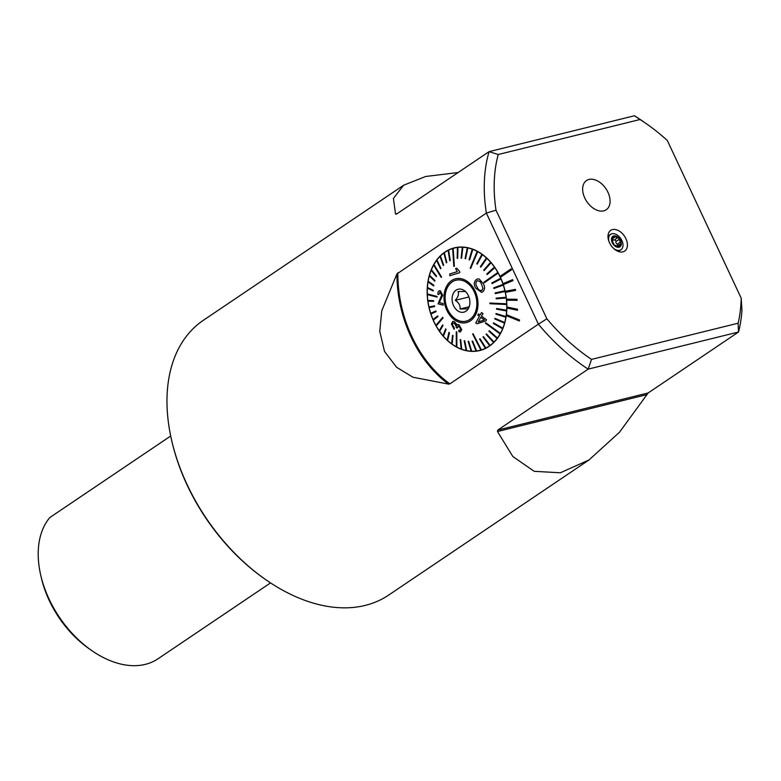 <?xml version="1.0" encoding="UTF-8"?>
<svg xmlns="http://www.w3.org/2000/svg" width="781" height="781" viewBox="0 0 781 781"><rect width="100%" height="100%" fill="white"/><g stroke="black" fill="none" stroke-linecap="round" stroke-linejoin="round"><path stroke-width="1.17" d="M546.876 318.804L538.402 324.174L486.358 213.067L396.924 273.926L381.772 310.76L379.761 331.359L384.525 351.43L396.621 367.295L412.895 377.213L448.548 384.115L449.905 383.852L538.402 324.174A165.718 108.295 56 0 0 588.152 369.13L591.52 359.397L738.133 323.207A158.66 103.688 56 0 0 741.208 298.215L667.325 140.502A158.66 103.688 56 0 0 647.166 124.296A158.66 103.688 56 0 0 640.02 119.513L634.445 115.764L489.072 151.651A165.718 108.295 56 0 0 486.358 213.067L496.003 210.187L546.876 318.804A158.66 103.688 56 0 0 591.52 359.397M396.514 214.082L395.518 214.043L396.514 214.082L489.072 151.651L498.239 154.511A158.66 103.688 56 0 0 496.003 210.187M458.135 172.523L425.655 176.486L403.64 185.224L393.419 198.403L395.518 214.043L397.178 213.633M647.166 124.296L644.052 122.109A165.718 108.295 56 0 0 634.445 115.764M738.133 323.207L738.533 332.013A165.718 108.295 56 0 0 741.95 310.487L741.208 298.215M497.8 430.067L588.152 369.13L738.533 332.013L648.171 392.95L497.8 430.067L497.468 431.512L512.863 456.543L534.224 471.324L560.348 472.778L588.952 459.999L388.655 595.093A165.718 108.295 -124 0 1 265.237 579.307A165.718 108.295 -124 0 1 187.098 484.581A165.718 108.295 -124 0 1 171.722 440.66A165.718 108.295 -124 0 1 203.333 320.317L403.64 185.224M588.952 459.999L619.499 432.244L648.171 392.95M607.95 192.292A17.631 11.52 56 0 0 586.511 180.538A17.631 11.52 56 0 0 586.814 201.596A17.631 11.52 56 0 0 606.222 209.767A17.631 11.52 56 0 0 607.95 192.292M519.345 320.991L519.482 319.995L506.371 314.675A52.883 38.933 76.1 0 1 506.244 315.67L519.375 320.981L519.502 319.985L506.4 314.665A52.883 38.933 76.1 0 0 506.869 308.046L517.5 310.252L517.52 309.217L506.889 307.001A52.883 38.933 76.1 0 0 506.576 300.216L517.11 300.334L517.002 299.289L506.469 299.162A52.883 38.933 76.1 0 0 505.385 292.358M506.264 315.68A52.883 38.933 76.1 0 1 479.7 350.562A52.883 38.933 76.1 0 1 429.228 308.544A52.883 38.933 76.1 0 1 454.347 247.86A52.883 38.933 76.1 0 1 499.986 276.347M511.496 269.835L511.028 268.898L499.967 276.367A52.883 38.933 76.1 0 1 500.406 277.304L511.496 269.835L511.028 268.898M511.477 269.845L500.426 277.304A52.883 38.933 76.1 0 1 502.984 283.659A52.883 38.933 76.1 0 1 503.296 284.675L512.951 280.652L512.619 279.647L502.954 283.669M512.951 280.652L503.315 284.665A52.883 38.933 76.1 0 1 505.161 291.323L515.362 289.36L515.587 290.395L515.362 289.36M609.502 242.754A12.496 8.161 -124 0 1 608.282 234.027A12.496 8.161 -124 0 1 624.478 236.165A12.496 8.161 -124 0 1 620.397 251.98A12.496 8.161 -124 0 1 609.502 242.754M498.239 154.511L640.02 119.513M270.529 582.899L157.996 658.793A89.561 58.526 -124 0 1 91.299 650.261A89.561 58.526 -124 0 1 49.076 599.076A89.561 58.526 -124 0 1 40.768 575.333A89.561 58.526 -124 0 1 49.808 517.549L170.707 436.013M91.299 650.261L88.966 648.62A84.27 55.07 -124 0 1 41.413 578.116L40.768 575.333M265.237 579.307L264.3 578.653A163.6 106.909 -124 0 1 187.157 485.138A163.6 106.909 -124 0 1 171.986 441.773L171.722 440.66M515.333 289.36L505.161 291.323M505.131 291.333A52.883 38.933 76.1 0 1 505.356 292.367L515.558 290.395M517.09 300.343L516.983 299.299L506.469 299.162M506.449 299.172A52.883 38.933 76.1 0 1 506.557 300.216M517.481 310.262L517.52 309.217L506.889 307.001M506.859 307.011A52.883 38.933 76.1 0 1 506.849 308.046M512.932 280.652L512.6 279.657M469.078 307.06L467.663 308.885L460.077 308.983C460.458 305.615 458.857 302.725 455.274 300.334C458.183 296.936 459.101 294.027 458.047 291.586L465.632 291.498M467.936 294.779A11.813 8.698 -103.9 0 0 464.09 290.464A11.813 8.698 -103.9 0 0 452.892 294.408A11.813 8.698 -103.9 0 0 456.748 310.037A11.813 8.698 -103.9 0 0 468.502 308.319A11.813 8.698 -103.9 0 0 467.936 294.779M473.374 290.132A21.067 15.503 -103.9 0 0 455.948 280.242A21.067 15.503 -103.9 0 0 445.941 304.414A21.067 15.503 -103.9 0 0 466.042 321.147A21.067 15.503 -103.9 0 0 473.374 290.132M456.631 280.008A21.155 15.571 -103.9 0 0 455.958 280.242L457.324 279.901M467.428 320.815L466.042 321.147A21.155 15.571 -103.9 0 0 466.755 321.04M469.196 306.738L460.077 308.983M468.932 296.965L455.274 300.334M482.98 283.278L479.231 279.022L477.542 278.934L479.231 279.022M477.679 251.638A52.708 38.796 -103.9 0 0 477.171 251.365L470.162 268.195L470.67 268.469L477.708 251.638A52.708 38.796 76.1 0 1 481.926 254.294L476.752 263.793L477.24 264.154L482.394 254.655A52.708 38.796 76.1 0 1 486.426 257.935L480.344 266.702L480.813 267.131L486.885 258.355A52.708 38.796 76.1 0 1 490.614 262.221L483.703 270.128L484.132 270.616L491.044 262.719A52.708 38.796 76.1 0 1 494.441 267.102A52.708 38.796 -103.9 0 1 494.793 267.658L487.168 274.561L494.822 267.649A52.708 38.796 76.1 0 1 497.829 272.481L483.927 282.195L484.279 282.79L498.132 273.086A52.708 38.796 -103.9 0 0 497.966 272.784A52.708 38.796 -103.9 0 0 497.8 272.491M491.044 262.719L484.132 270.616M486.885 258.355L480.813 267.131M481.906 254.294L481.926 254.294A52.708 38.796 -103.9 0 1 482.394 254.655L477.24 264.154M477.708 251.638L470.67 268.469M472.798 249.383A52.708 38.796 -103.9 0 0 472.28 249.188L469.049 259.731L469.576 259.927L472.827 249.373A52.708 38.796 76.1 0 1 477.191 251.355L477.171 251.365M472.827 249.373L469.576 259.927M467.829 247.909A52.708 38.796 -103.9 0 0 467.302 247.802L465.076 258.628L465.603 258.736L467.858 247.899A52.708 38.796 76.1 0 1 472.3 249.178L472.28 249.188M467.858 247.899L465.603 258.736M462.85 247.245A52.708 38.796 -103.9 0 0 462.313 247.226L461.093 258.169L461.62 258.199L462.869 247.235A52.708 38.796 76.1 0 1 467.321 247.792L467.302 247.802M462.869 247.235L461.62 258.199M453.175 248.368L454.366 266.214L453.175 248.368A52.708 38.796 76.1 0 1 454.386 248.036A52.708 38.796 76.1 0 1 457.432 247.46L457.168 258.374L457.686 258.316L457.949 247.392A52.708 38.796 76.1 0 1 462.342 247.216L462.313 247.226M457.949 247.392L457.686 258.316M454.366 266.214L453.868 266.37L454.366 266.214M448.616 250.135L450.246 260.483L449.768 260.717L448.616 250.135A52.708 38.796 76.1 0 1 452.648 248.524L453.839 266.37M443.676 265.13L440.435 255.973A52.708 38.796 -103.9 0 0 440.015 256.363L443.276 265.52L443.676 265.13L440.416 255.973A52.708 38.796 76.1 0 1 443.891 253.015L446.371 262.836L444.321 252.693A52.708 38.796 76.1 0 1 448.118 250.389M443.891 253.005A52.708 38.796 -103.9 0 1 444.321 252.693L446.83 262.514L446.371 262.836M436.95 259.936L440.904 268.293L440.552 268.752L436.95 259.936A52.708 38.796 76.1 0 1 440.025 256.383M433.933 264.515L441.519 276.904L433.933 264.515A52.708 38.796 76.1 0 1 436.589 260.415L440.552 268.752M441.519 276.904L441.206 277.431L441.519 276.904M431.434 269.65L436.481 276.044L431.434 269.65A52.708 38.796 76.1 0 1 433.621 265.062L441.206 277.431M436.481 276.044L436.247 276.62L436.481 276.044M429.501 275.244L434.929 280.516L429.501 275.244A52.708 38.796 76.1 0 1 431.19 270.246M434.929 280.516L434.734 281.14L434.929 280.516M427.432 287.476L433.26 290.288L427.432 287.476A52.708 38.796 76.1 0 1 428.047 281.892L433.719 285.944L433.826 285.29L428.134 281.219A52.708 38.796 76.1 0 1 429.325 275.888L434.734 281.14M428.027 281.873A52.708 38.796 -103.9 0 1 428.134 281.219L433.855 285.28L433.719 285.944M433.26 290.288L433.221 290.962L433.26 290.288M437.077 297.141L437.077 296.438L437.077 297.141L427.324 294.613A52.708 38.796 -103.9 0 1 427.305 293.92L437.077 296.438L427.324 293.92A52.708 38.796 76.1 0 1 427.383 288.169M433.562 300.656L427.842 300.441A52.708 38.796 -103.9 0 0 427.91 301.144L433.65 301.349L433.562 300.656L427.842 300.441A52.708 38.796 76.1 0 1 427.353 294.622M433.582 300.646L433.65 301.349M428.984 306.953L434.49 305.849L428.984 306.953A52.708 38.796 76.1 0 1 427.939 301.144M434.49 305.849L434.646 306.542L434.49 305.849M435.847 310.965L436.091 311.629L435.847 310.965L430.702 313.347A52.708 38.796 76.1 0 1 429.14 307.646M430.702 313.347A52.708 38.796 -103.9 0 0 430.917 314.011L436.071 311.629L430.946 314.011A52.708 38.796 76.1 0 0 433.035 319.488M437.692 315.895L437.995 316.53L433.318 320.142L437.965 316.53L437.692 315.895L433.016 319.507A52.708 38.796 -103.9 0 0 433.289 320.142L433.318 320.142A52.708 38.796 76.1 0 0 435.876 325.326M442.69 317.379L435.857 325.345A52.708 38.796 -103.9 0 0 436.188 325.95L443.032 317.974L442.72 317.369L443.052 317.974L436.218 325.941A52.708 38.796 76.1 0 0 439.215 330.753M442.622 324.916L439.195 330.783A52.708 38.796 -103.9 0 0 439.576 331.329L443.032 325.462L442.622 324.916L443.032 325.462L439.605 331.32A52.708 38.796 76.1 0 0 442.983 335.693M445.639 328.86L446.088 329.348L443.423 336.201L446.068 329.357L445.639 328.86L442.973 335.713A52.708 38.796 -103.9 0 0 443.403 336.201L443.423 336.201A52.708 38.796 76.1 0 0 447.132 340.047M448.958 332.355L447.132 340.067A52.708 38.796 -103.9 0 0 447.591 340.496L449.417 332.774L448.958 332.355L449.446 332.774L447.62 340.487A52.708 38.796 76.1 0 0 451.603 343.757M452.531 335.322L453.039 335.674L452.121 344.128L453.019 335.684L452.531 335.322L451.603 343.786A52.708 38.796 -103.9 0 0 452.092 344.138L452.121 344.128A52.708 38.796 76.1 0 0 456.309 346.774M456.787 331.984L456.28 331.71L456.817 331.974L456.846 347.067L456.817 331.974M460.214 339.55L460.741 339.745L460.194 339.559L461.19 349.048A52.708 38.796 76.1 0 1 456.846 347.067L456.846 347.067A52.708 38.796 -103.9 0 1 456.309 346.793L456.28 331.71M461.19 349.048A52.708 38.796 -103.9 0 0 461.717 349.244L460.741 339.745L461.747 349.244A52.708 38.796 76.1 0 0 466.159 350.513A52.708 38.796 -103.9 0 0 466.696 350.64L464.695 340.848L464.168 340.741L466.169 350.523M464.168 340.741L464.724 340.848L466.726 350.63A52.708 38.796 76.1 0 0 471.148 351.186A52.708 38.796 -103.9 0 0 471.675 351.216L468.678 341.307L471.704 351.206A52.708 38.796 76.1 0 0 476.068 351.03M468.151 341.277L468.707 341.297L468.151 341.277L471.148 351.196M472.085 341.17L472.622 341.092L476.615 350.962L472.603 341.102L472.085 341.17L476.068 351.04A52.708 38.796 -103.9 0 0 476.586 350.972L476.615 350.962A52.708 38.796 76.1 0 0 479.651 350.386L481.506 349.927A52.708 38.796 76.1 0 0 483.136 349.478M480.842 350.064A52.708 38.796 -103.9 0 0 481.34 349.917L473.11 333.799L472.612 333.956L480.871 350.054A52.708 38.796 76.1 0 1 479.651 350.386M473.11 333.799L481.369 349.908A52.708 38.796 76.1 0 0 485.431 348.287L485.401 348.287A52.708 38.796 -103.9 0 0 485.87 348.053L480.022 338.759L485.899 348.053A52.708 38.796 76.1 0 0 489.697 345.739A52.708 38.796 -103.9 0 0 490.107 345.427L483.4 336.65L482.97 336.962L489.697 345.739M483.4 336.65L490.136 345.417A52.708 38.796 76.1 0 0 493.612 342.459A52.708 38.796 -103.9 0 0 493.973 342.068L486.485 333.956L486.094 334.346L493.612 342.459M486.485 333.956L494.002 342.068A52.708 38.796 76.1 0 0 497.097 338.495L497.077 338.495A52.708 38.796 -103.9 0 0 497.419 338.036L489.238 330.724L497.448 338.036A52.708 38.796 76.1 0 0 500.113 333.907L500.094 333.917A52.708 38.796 -103.9 0 0 500.387 333.389L485.772 322.738L500.406 333.389A52.708 38.796 76.1 0 0 502.613 328.781L502.583 328.781A52.708 38.796 -103.9 0 0 502.818 328.205L493.543 322.856L502.847 328.205A52.708 38.796 76.1 0 0 504.546 323.178A52.708 38.796 -103.9 0 0 504.692 322.563L495.027 318.345L494.861 318.96L504.546 323.178M495.027 318.345L504.711 322.563A52.708 38.796 76.1 0 0 505.883 317.203L505.863 317.213A52.708 38.796 -103.9 0 0 505.971 316.559L496.042 313.532L495.935 314.187L505.863 317.213M496.042 313.532L505.99 316.549A52.708 38.796 76.1 0 0 506.615 310.945L506.586 310.955A52.708 38.796 -103.9 0 0 506.635 310.272L496.57 308.515L506.654 310.272A52.708 38.796 76.1 0 0 506.723 304.502L506.693 304.512A52.708 38.796 -103.9 0 0 506.674 303.819L489.872 303.038L506.693 303.809A52.708 38.796 76.1 0 0 506.195 297.981A52.708 38.796 -103.9 0 0 506.078 297.288L496.12 298.127L496.208 298.82L506.195 297.981M496.12 298.127L506.108 297.278A52.708 38.796 76.1 0 0 505.063 291.469L505.034 291.479A52.708 38.796 -103.9 0 0 504.877 290.786L495.144 292.934L504.897 290.786A52.708 38.796 76.1 0 0 503.315 285.085L493.943 288.511L503.296 285.094A52.708 38.796 -103.9 0 0 503.071 284.421L493.699 287.847L493.943 288.511M501.012 278.924L492.098 283.581L501.012 278.924A52.708 38.796 76.1 0 1 503.101 284.421L503.071 284.421M498.132 273.086L498.161 273.077A52.708 38.796 76.1 0 1 500.728 278.28L491.796 282.947L492.098 283.581M498.161 273.077L484.279 282.79M482.922 291.723C485.157 289.185 485.157 286.344 482.931 283.2L482.912 283.21C485.138 286.315 485.128 289.155 482.892 291.733L481.555 292.367L475.795 288.189C473.667 285.026 473.784 282.156 476.156 279.588L477.542 278.934M474.252 289.38A22.561 16.606 76.1 0 1 463.592 322.963A22.561 16.606 76.1 0 1 445.141 289.751A22.561 16.606 76.1 0 1 474.252 289.38M482.98 313.601L481.467 316.11L486.534 319.78L485.831 320.962L476.927 323.773L485.86 320.952L486.534 319.78L481.496 316.11L483.009 313.591L481.584 312.556L483.009 313.591M480.071 315.065L478.48 313.923L480.042 315.075L481.565 312.556M454.298 327.971L454.112 329.348L454.298 327.971L452.384 324.545L453.273 323.002M452.824 321.362L454.435 321.713L456.582 324.213M461.717 329.631L458.964 324.759L457.725 324.535L458.984 324.75L461.747 329.631L460.399 331.945L461.747 329.631M458.027 326.097L457.295 327.795M443.227 305.146L443.11 303.555L439.312 302.579L442.71 295.247L440.299 290.796L439.381 290.776L440.269 290.805L442.69 295.257L439.283 302.589L443.091 303.555L443.227 305.146L438.092 303.848L441.714 294.964L439.742 292.192M440.24 292.201L438.756 294.574L440.269 292.201M459.687 271.554L456.807 268.234L459.667 271.554L459.745 272.676L459.687 271.554M449.836 275.693L459.775 272.676L449.836 275.693L449.71 273.955L457.315 271.632L455.577 268.605L456.807 268.234M496.57 308.515L496.531 309.188L506.586 310.955M493.543 322.856L493.309 323.432L502.583 328.781M489.872 303.038L489.902 303.721L506.693 304.512M489.238 330.724L488.896 331.183L497.077 338.495M480.022 338.759L479.554 338.993L485.401 348.287M485.743 322.748L485.45 323.266L500.094 333.917M428.964 306.962A52.708 38.796 -103.9 0 0 429.12 307.646L434.646 306.542M427.402 287.476A52.708 38.796 -103.9 0 0 427.363 288.16L433.221 290.962M431.405 269.65A52.708 38.796 -103.9 0 0 431.18 270.226L436.228 276.62M429.472 275.244A52.708 38.796 -103.9 0 0 429.306 275.869M449.749 260.727L448.118 250.379A52.708 38.796 -103.9 0 1 448.587 250.145M433.904 264.525A52.708 38.796 -103.9 0 0 433.611 265.042M457.93 247.401A52.708 38.796 -103.9 0 0 457.412 247.46L457.432 247.46M453.146 248.368A52.708 38.796 -103.9 0 0 452.648 248.524M494.412 267.102L486.758 274.014L487.168 274.561M491.024 262.719A52.708 38.796 -103.9 0 0 490.595 262.231L490.614 262.221M495.144 292.934L495.3 293.617L505.034 291.479M473.432 290.093A21.155 15.571 76.1 0 1 466.072 321.235A21.155 15.571 76.1 0 1 445.883 304.434A21.155 15.571 76.1 0 1 455.928 280.164A21.155 15.571 76.1 0 1 473.432 290.093M454.386 248.036L456.241 247.577A52.708 38.796 76.1 0 1 457.891 247.226M500.982 278.924A52.708 38.796 -103.9 0 0 500.709 278.29M482.892 291.733L481.526 292.367M479.212 279.022L482.912 283.21M481.379 290.678L483.058 288.511L481.486 284.206C480.52 281.58 478.978 280.506 476.859 280.984L476.879 280.984C475.483 282.947 475.609 285.016 477.24 287.193L477.24 287.193C478.245 289.829 479.866 290.883 482.072 290.356C479.885 290.864 478.265 289.819 477.24 287.193C475.59 285.036 475.463 282.966 476.859 280.984L477.523 280.682M438.756 294.574L437.78 294.144C437.965 291.577 438.795 290.454 440.269 290.805L440.299 290.796M457.725 324.535L456.875 325.306L454.405 321.723L452.804 321.372L451.389 323.988L454.112 329.348M454.269 327.981L452.384 324.545M452.365 324.554L453.244 323.012L454.386 323.256L456.329 326.663L456.192 327.62L457.285 328.049M457.266 327.805L458.994 326.273L460.644 329.065L459.872 330.373L458.769 330.246M458.076 326.087L458.994 326.273M458.75 330.256L458.974 331.837L460.38 331.945M476.927 323.773L475.775 322.924L479.358 316.246L477.787 315.104L478.48 313.923M478.226 321.948L484.435 319.937L480.784 317.291L478.226 321.948M478.245 321.948L480.813 317.281M620.573 240.577A6.346 4.149 56 0 0 612.021 237.219A6.346 4.149 56 0 0 616.619 247.021A6.346 4.149 56 0 0 620.573 240.577M618.435 238.049L613.944 236.34A5.906 3.856 56 0 1 618.435 238.049L618.64 238.254A5.906 3.856 56 0 1 620.993 243.233L621.002 243.594A5.906 3.856 56 0 1 619.021 246.835L618.737 246.903A5.906 3.856 56 0 1 614.393 245.185L614.188 244.98A5.906 3.856 56 0 1 611.816 239.816L614.188 244.98M613.768 236.418L613.944 236.34A5.906 3.856 56 0 0 611.816 239.816L612.392 239.171L611.816 239.816M620.993 243.233L618.64 238.254M618.074 246.679L619.177 245.947L619.021 246.835L621.002 243.594L617.224 245.888M615.262 245.439L614.393 245.185L615.243 245.449M615.321 245.4L618.737 246.903M617.371 237.912L614.256 240.021A2.07 1.347 56 0 0 614.315 239.972L617.175 238.049M613.944 236.34L612.392 239.171L613.026 239.074L611.816 239.894M613.778 248.592A9.255 6.053 56 0 0 620.973 249.695A9.255 6.053 56 0 0 621.881 240.519A9.255 6.053 56 0 0 610.625 234.349L609.014 235.423A9.255 6.053 56 0 0 607.989 236.438M618.044 251.355A9.255 6.053 56 0 0 619.372 250.769L620.973 249.695M610.625 234.349A9.255 6.053 56 0 0 608.946 241.427M612.363 239.523A2.07 1.347 56 0 0 614.256 240.021M614.422 239.913A1.181 0.771 -124 0 1 615.906 241.563A2.07 1.347 56 0 0 617.166 244.248A1.181 0.771 -124 0 1 617.908 245.419M589.001 179.445A17.631 11.52 56 0 0 586.511 180.538A17.631 11.52 56 0 0 586.814 201.596A17.631 11.52 56 0 0 606.222 209.767A17.631 11.52 56 0 0 607.003 190.466A17.631 11.52 56 0 0 589.001 179.445M397.861 272.754A110.521 81.351 -103.9 0 0 449.905 383.852M646.697 394.669L497.468 431.512M396.924 273.926A111.576 82.132 -103.9 0 0 448.548 384.115M613.515 238.02L614.989 237.024M615.906 241.563L618.923 239.533M617.166 244.248L620.182 242.217M611.835 239.542L612.392 239.171"/></g></svg>
